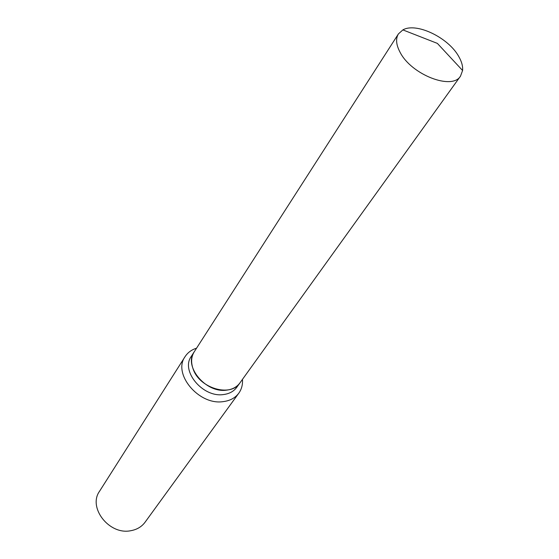 <?xml version="1.0" encoding="UTF-8"?>
<svg xmlns="http://www.w3.org/2000/svg" width="559" height="559" viewBox="0 0 559 559"><rect width="100%" height="100%" fill="white"/><g stroke="black" fill="none" stroke-linecap="round" stroke-linejoin="round"><path stroke-width="0.84" d="M458.694 56.403C461.685 61.553 462.978 66.255 462.586 70.497L460.518 76.115C452.224 90.488 411.445 74.752 400.111 52.343C396.1 44.818 395.534 38.669 398.427 33.896L402.885 29.906C416.169 22.108 448.325 37.537 458.694 56.403M460.518 76.115L239.93 382.901C230.86 397.505 199.437 388.386 193.121 368.982C190.822 362.484 191.192 356.761 194.225 351.821L398.427 33.896M239.909 382.929L239.888 382.957C236.848 387.059 232.376 389.462 226.486 390.161C205.866 393.305 183.387 366.348 194.19 351.877L194.204 351.849M242.459 379.379C242.837 384.613 241.628 389.204 238.819 393.159L145.074 522.204C141.672 526.774 136.92 529.604 130.827 530.701C109.326 535.34 87.651 507.628 99.551 491.249L185.092 356.621C187.733 352.561 191.562 349.745 196.565 348.18M238.819 393.159C235.234 397.959 230.001 400.782 223.111 401.635C198.836 405.485 172.41 373.754 185.092 356.621M239.888 382.957L236.73 387.352C233.69 391.454 229.232 393.857 223.362 394.563C202.812 397.742 180.48 370.89 191.262 356.432L194.19 351.877M402.885 29.906L437.369 43.392L462.586 70.497"/></g></svg>
